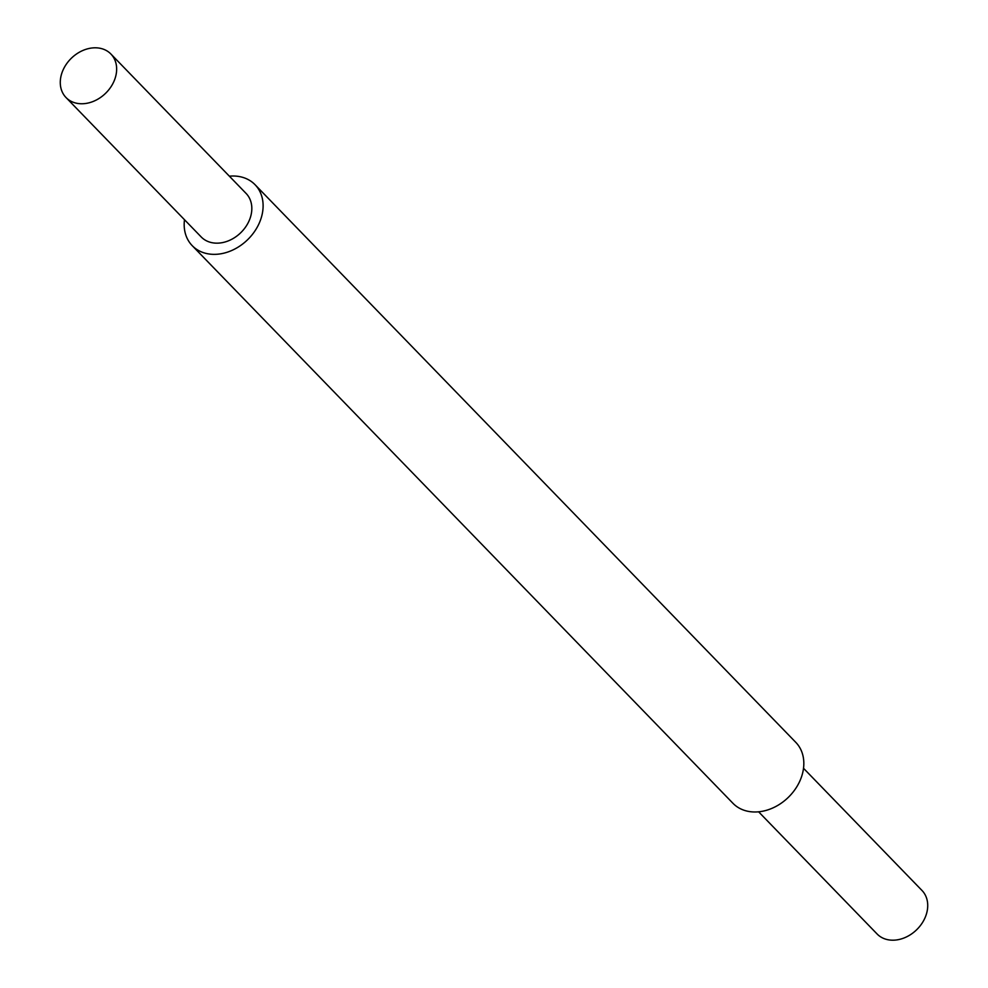 <?xml version="1.0" encoding="UTF-8"?>
<svg xmlns="http://www.w3.org/2000/svg" width="988" height="988" viewBox="0 0 988 988"><rect width="100%" height="100%" fill="white"/><g stroke="black" fill="none" stroke-linecap="round" stroke-linejoin="round"><path stroke-width="1.48" d="M758.623 811.815L877.097 933.981A31.258 24.502 -44.1 0 0 924.904 918.062A31.258 24.502 -44.1 0 0 921.977 890.46L803.516 768.281M113.83 81.621A31.258 24.502 -44.1 0 0 110.903 54.019A31.258 24.502 -44.1 0 0 63.096 69.938A31.258 24.502 -44.1 0 0 66.023 97.54A31.258 24.502 -44.1 0 0 113.83 81.621M66.023 97.54L201.194 236.947A31.258 24.502 -44.1 0 0 249.001 221.028A31.258 24.502 -44.1 0 0 246.086 193.426L110.903 54.019M184.484 219.719A43.768 34.296 -44.1 0 0 192.215 245.654A43.768 34.296 -44.1 0 0 259.152 223.362A43.768 34.296 -44.1 0 0 255.065 184.719A43.768 34.296 -44.1 0 0 229.377 176.185M192.215 245.654L732.935 803.281A43.768 34.296 -44.1 0 0 799.872 780.989A43.768 34.296 -44.1 0 0 795.785 742.346L255.065 184.719"/></g></svg>
